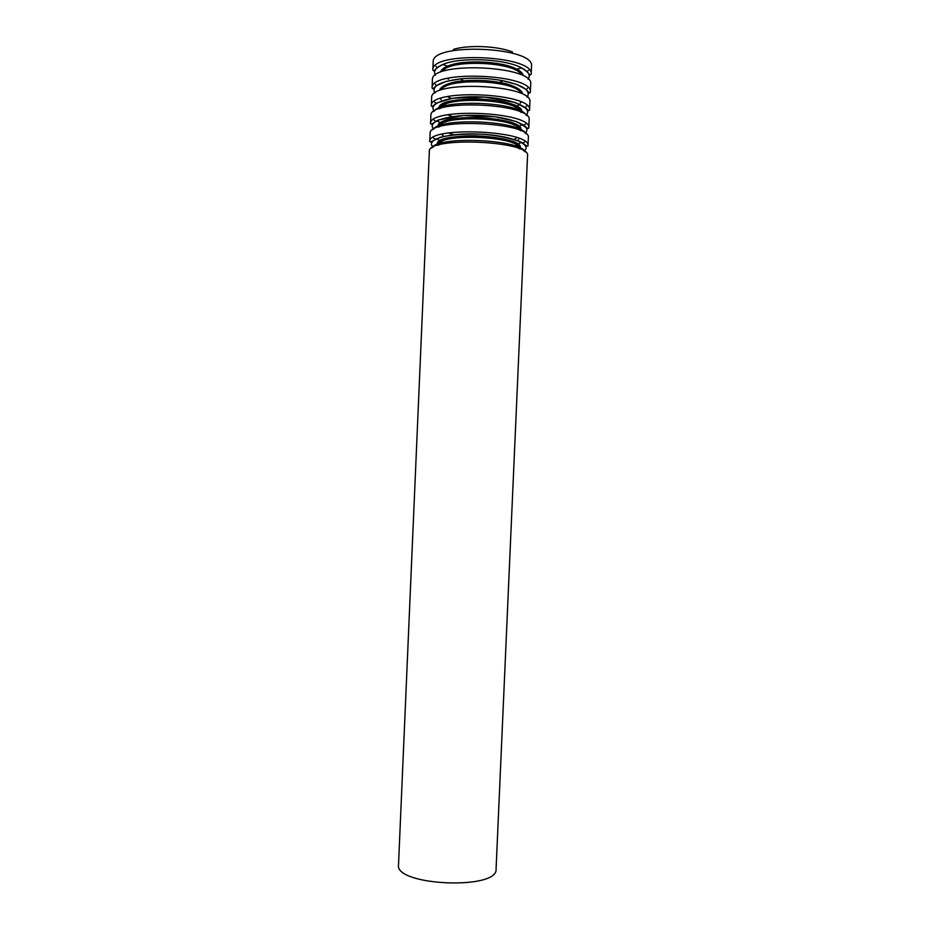 <?xml version="1.0" encoding="UTF-8"?>
<svg xmlns="http://www.w3.org/2000/svg" width="930" height="930" viewBox="0 0 930 930"><rect width="100%" height="100%" fill="white"/><g stroke="black" fill="none" stroke-linecap="round" stroke-linejoin="round"><path stroke-width="1.4" d="M512.418 51.952C497.701 45.977 468.627 44.71 453.445 49.371M496.074 869.085C498.352 890.312 394.39 885.779 398.517 864.819L429.335 151.485C426.754 136.198 531.449 140.767 527.543 155.763L496.074 869.085M515.36 69.971L517.115 69.029M527.473 71.354L528.38 70.32M435.949 66.286L436.763 67.39M447.191 78.422L448.551 79.248M513.883 87.873L515.476 87.141M516.836 89.373L518.196 88.629M444.494 85.409L445.784 86.269M519.777 91.57L521.114 91.001M441.378 87.513L442.657 88.199L441.378 87.525M520.893 92.489L521.591 92.198M526.543 89.187L527.484 88.21M435.275 84.188L436.124 85.246M521.532 92.826L521.532 91.512M502.165 81.294L501.572 81.166M461.71 79.434L461.106 79.503M447.353 96.604L451.329 98.464M512.384 105.729L514.011 105.078M515.476 107.241L516.964 106.52M444.168 103.346L445.575 104.183M518.556 109.24L519.986 108.694L518.58 109.252M440.96 105.241L442.331 105.915L440.948 105.264M519.568 110.217L520.87 109.705M525.008 107.473L526.578 106.101M434.624 102.079L436.065 103.59M526.682 109.217L526.496 108.566M520.451 111.565L520.765 109.566M440.111 106.043L440.401 108.403M461.943 117.715L465.291 118.273M494.621 119.552L497.992 119.284M447.737 114.785L452.352 116.61M510.756 123.574L512.418 122.993M514.023 125.097L515.639 124.411M443.924 121.284L445.47 122.097M518.801 126.41L522.858 124.457M436.728 120.702L439.995 122.667M518.394 127.863L519.789 127.352M523.904 125.341L525.648 123.981M433.996 119.97L435.612 121.493M525.915 127.282L525.694 126.503M519.626 129.444L519.998 127.608M439.297 124.085L439.878 126.608M503.967 137.082L504.665 136.954M448.411 132.967L453.863 134.757M508.943 141.407L510.663 140.895M514.278 139.453L516.871 137.617M441.541 134.327L443.97 136.385M512.558 142.895L514.209 142.29M517.452 140.581L518.684 139.5M518.394 143.766L521.625 142.348M436.403 138.628L439.495 140.325M517.115 145.499L518.626 145.01M522.73 143.208L524.683 141.848M433.392 137.861L435.228 139.395M525.148 145.336L524.904 144.476M518.789 147.324L519.219 145.638M438.507 142.116L439.46 144.801M525.322 152.02C520.881 139.314 437.391 135.664 431.88 147.94M519.184 148.684C521.486 136.187 437.077 132.502 438.274 145.15M519.87 148.963C528.693 134.966 429.997 130.653 437.565 145.371M523.985 151.055C533.343 144.522 510.57 135.327 479.287 134.048C448.028 132.595 424.533 139.767 433.287 147.103M527.973 145.964C531.902 130.467 427.196 125.887 429.753 141.674L430.102 133.606C427.556 117.413 532.274 121.981 528.333 137.896L527.973 145.964L526.857 146.115L521.439 142.244C509.628 137.873 495.899 135.141 480.264 134.06C464.186 133.757 450.783 134.85 440.053 137.326L430.741 141.976L429.753 141.674M525.973 133.804C520.707 120.598 439.204 117.041 432.81 129.735M519.928 130.374C520.347 117.575 439.832 114.065 439.123 126.852M520.8 130.758C527.508 116.308 432.799 112.17 438.228 127.143M525.078 133.118C533.657 126.178 510.919 116.738 480.101 115.483C449.295 114.053 425.824 121.47 433.764 129.131M528.763 128.084C532.727 111.67 428.009 107.101 430.532 123.795L430.881 115.727C428.37 98.615 533.111 103.184 529.124 120.017L528.763 128.084L527.833 128.468L516.696 121.632L494.772 116.715L463.512 115.518L438.507 119.924L431.555 124.19L430.532 123.795M526.613 115.553C520.556 101.882 440.994 98.406 433.764 111.507M520.626 112.042C519.347 98.975 442.448 95.616 440.029 108.519M521.672 112.518C526.485 97.65 435.449 93.686 438.948 108.903M526.113 115.157C534.006 107.834 511.314 98.15 480.915 96.906C450.515 95.499 427.068 103.16 434.287 111.147M529.554 110.205C533.564 92.872 428.811 88.303 431.299 105.915L431.648 97.836C429.183 79.806 533.936 84.386 529.902 102.126L529.554 110.205L528.496 110.682L526.171 108.264L514.895 102.405L484.53 97.104L452.724 98.22L436.891 102.916L432.078 106.578L431.299 105.915M520.416 92.268C513.279 80.492 450.108 77.736 441.959 88.838M522.393 93.291C520.881 88.803 513.302 85.188 499.631 82.445C487.669 80.329 475.637 79.806 463.535 80.875C449.678 82.41 441.797 85.351 439.902 89.687M527.147 97.162C531.321 90.605 523.067 85.095 502.386 80.631C488.657 78.178 474.835 77.585 460.931 78.818C439.948 81.468 431.241 86.234 434.833 93.128M522.032 93.093C523.811 92.57 515.36 84.595 499.631 82.445L502.386 80.631L517.092 84.56L526.229 89.582L529.403 93.081L530.344 92.314C534.39 74.063 429.625 69.494 432.078 88.025L432.938 88.873L436.403 85.665L445.947 81.456L460.931 78.818L463.535 80.875C447.667 81.642 438.553 88.838 440.274 89.524M530.344 92.314L530.693 84.235C534.762 65.577 429.997 60.996 432.427 79.945L432.078 88.025M520.858 73.807C512.686 61.926 452.317 59.288 443.122 70.413M523.09 74.993C522.416 72.959 520.288 70.994 516.685 69.122C502.316 61.078 462.71 59.346 447.702 66.111C443.947 67.658 441.657 69.425 440.808 71.401M528.101 79.201C530.763 75.458 528.67 71.715 521.788 67.995C505.443 58.73 459.804 56.742 442.703 64.542C435.542 67.646 433.124 71.192 435.449 75.156M522.904 74.888C523.392 74.133 521.323 72.215 516.685 69.122L521.788 67.995C531.507 74.307 528.845 75.225 529.74 75.225L531.135 74.423C535.227 55.254 430.439 50.685 432.845 70.134L434.159 71.052C435.054 71.133 432.485 69.983 442.703 64.542L447.702 66.111C442.808 68.785 440.576 70.517 441.006 71.308M531.135 74.423L531.483 66.332C535.599 46.756 430.811 42.187 433.194 62.043L432.845 70.134M518.173 88.606L516.813 89.361M444.517 85.386L445.807 86.258M521.125 91.001L519.789 91.57M519.684 104.3L515.429 107.206M444.238 103.311L445.633 104.16M515.534 124.364L513.941 125.05M442.564 123.864L440.599 123.004M514.081 142.22L512.453 142.848M441.948 141.407L440.332 140.744M517.522 144.115L515.859 144.627M519.405 147.207L518.44 145.092C517.092 143.592 512.674 141.674 505.223 139.349C496.515 137.489 486.797 136.303 476.044 135.792C453.887 135.35 439.39 139.965 438.902 142.069L438.193 143.662M520.265 129.2L518.533 126.341L509.873 122.121C501.363 119.714 490.482 118.11 477.23 117.331C463.989 117.494 454.038 118.436 447.377 120.144L439.565 124.12L438.902 125.655M521.137 111.24L519.021 107.961L509.408 103.404C499.77 100.87 488.715 99.336 476.241 98.813C463.768 99.115 454.212 100.208 447.551 102.079L440.169 106.241L439.588 107.682M521.125 102.137L520.242 103.125M440.39 98.615L441.192 99.673"/></g></svg>
